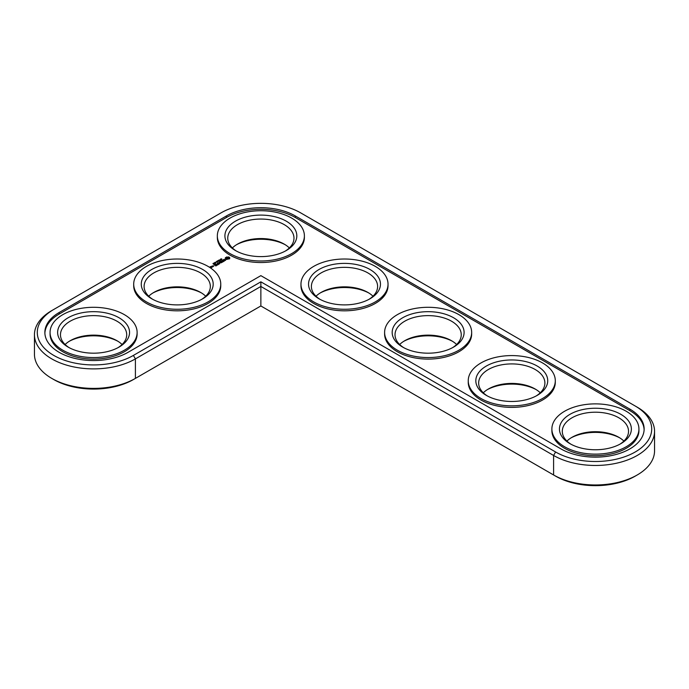 <?xml version="1.0" encoding="UTF-8"?>
<svg xmlns="http://www.w3.org/2000/svg" width="689" height="689" viewBox="0 0 689 689"><rect width="100%" height="100%" fill="white"/><g stroke="black" fill="none" stroke-linecap="round" stroke-linejoin="round"><path stroke-width="1.03" d="M51.77 310.601L53.776 309.447L51.77 310.601A59.142 34.14 0 0 0 34.45 334.742L34.45 354.258A59.142 34.14 0 0 0 51.77 378.399A59.142 34.14 0 0 0 135.406 378.399L260.864 305.968L555.601 476.133A56.3 32.504 0 0 0 635.224 476.133L637.23 474.971A59.142 34.14 0 0 0 654.55 450.83L654.55 431.323A59.142 34.14 0 0 0 637.23 407.173L300.671 212.867A56.3 32.504 0 0 0 221.048 212.867L53.776 309.447A56.3 32.504 0 0 0 53.776 355.412A56.3 32.504 0 0 0 133.399 355.412L260.864 281.827L555.601 451.984A56.3 32.504 0 0 0 635.224 451.984A56.3 32.504 0 0 0 635.224 406.019L637.23 407.173M51.77 378.399L53.776 379.553A56.3 32.504 0 0 0 133.399 379.553L135.406 378.399L133.399 379.553M285.246 244.741A35.957 20.756 0 0 0 236.482 244.741M368.882 293.023A35.957 20.756 0 0 0 320.118 293.023M201.61 293.023A35.957 20.756 0 0 0 152.846 293.023M117.974 341.313A35.957 20.756 0 0 0 69.21 341.313M452.518 341.313A35.957 20.756 0 0 0 403.754 341.313M536.154 389.604A35.957 20.756 0 0 0 487.39 389.604M619.79 437.885A35.957 20.756 0 0 0 571.026 437.885M555.601 476.133L553.594 474.971A59.142 34.14 0 0 0 637.23 474.971M289.346 247.928A33.115 19.12 0 0 0 284.281 244.156A33.115 19.12 0 0 0 237.447 244.156A33.115 19.12 0 0 0 232.382 247.928M372.982 296.21A33.115 19.12 0 0 0 367.917 292.446A33.115 19.12 0 0 0 321.083 292.446A33.115 19.12 0 0 0 316.018 296.21M205.71 296.21A33.115 19.12 0 0 0 200.645 292.446A33.115 19.12 0 0 0 153.811 292.446A33.115 19.12 0 0 0 148.738 296.21M122.074 344.5A33.115 19.12 0 0 0 117.009 340.736A33.115 19.12 0 0 0 70.175 340.736A33.115 19.12 0 0 0 65.102 344.5M456.618 344.5A33.115 19.12 0 0 0 451.553 340.736A33.115 19.12 0 0 0 404.719 340.736A33.115 19.12 0 0 0 399.654 344.5M540.262 392.79A33.115 19.12 0 0 0 535.189 389.018A33.115 19.12 0 0 0 488.355 389.018A33.115 19.12 0 0 0 483.29 392.79M623.898 441.072A33.115 19.12 0 0 0 618.825 437.308A33.115 19.12 0 0 0 571.991 437.308A33.115 19.12 0 0 0 566.926 441.072M260.864 305.968L260.864 286.46L553.594 455.463A59.142 34.14 0 0 0 618.042 462.862A59.142 34.14 0 0 0 654.55 431.323M34.45 334.742A59.142 34.14 0 0 0 70.958 366.29A59.142 34.14 0 0 0 135.406 358.891L260.864 286.46L260.864 281.827M236.482 251.115A33.115 19.12 180 0 1 227.749 238.17A33.115 19.12 180 0 1 260.864 219.05A33.115 19.12 180 0 1 293.979 238.17A33.115 19.12 180 0 1 285.246 251.115M235.44 250.529L235.44 250.529A35.957 20.756 180 0 1 235.44 221.178A35.957 20.756 180 0 1 286.288 221.178A35.957 20.756 180 0 1 286.288 250.529A35.957 20.756 180 0 1 235.44 250.529M560.949 448.901A48.73 28.137 0 0 0 614.063 454.998A48.73 28.137 0 0 0 644.137 429.006A48.73 28.137 0 0 0 629.867 409.111L295.323 215.958A48.73 28.137 0 0 0 226.405 215.958L59.133 312.53A48.73 28.137 0 0 0 44.863 332.425A48.73 28.137 0 0 0 74.937 358.418A48.73 28.137 0 0 0 128.051 352.32L260.864 275.643L560.949 448.901M230.083 253.621A43.528 25.131 180 0 1 217.336 235.853A43.528 25.131 180 0 1 260.864 210.722A43.528 25.131 180 0 1 304.392 235.853A43.528 25.131 180 0 1 277.521 259.073A43.528 25.131 180 0 1 230.083 253.621M644.12 429.772A48.73 28.137 0 0 0 629.867 410.653L295.323 217.509A48.73 28.137 0 0 0 226.405 217.509L59.133 314.081A48.73 28.137 0 0 0 44.88 333.2M304.392 235.853L304.392 237.395A43.528 25.131 180 0 1 277.521 260.614A43.528 25.131 180 0 1 230.083 255.171A43.528 25.131 180 0 1 217.336 237.395L217.336 235.853M221.376 259.434L222.013 259.202L221.16 258.771L220.902 259.202L221.867 259.21L221.376 259.426M220.48 259.167L220.514 259.822L221.324 259.658L220.48 259.297M219.98 260.433L219.136 259.942L220.626 260.063L219.395 259.968L219.98 260.433M229.687 258.728L229.687 257.617L228.498 256.937L225.398 257.617L225.398 258.728L226.578 259.409L229.687 258.728M225.759 259.96L223.667 260.08L224.304 259.228L223.072 259.977L225.165 259.856L224.528 260.709L225.759 259.96M224.183 260.933L221.944 260.347L223.469 261.346L222.96 261.751L224.183 261.165M218.387 260.382L218.008 260.898L219.223 260.864L218.387 260.511M217.578 261.458L216.897 261.243L217.586 260.838L218.43 261.32L217.543 261.398M216.234 261.656L217.483 261.768L216.234 261.717M216.027 262.716L214.968 262.354L216.053 262.449M214.331 262.819L215.442 262.948L214.443 262.948M214.537 263.577L213.478 263.215L214.555 263.31M212.979 263.809L213.978 263.827L213.185 263.37L212.979 263.809M222.693 262.027L221.057 260.967L219.834 261.674L220.954 261.14L221.574 261.501L220.859 262.027L222.383 261.966L221.47 262.612L222.693 261.915M219.248 262.716L221.1 262.828L219.472 261.889L220.523 262.733L218.947 262.543L219.283 263.456L217.819 262.724L219.653 263.784L219.248 262.716L219.55 263.784M218.008 264.731L219.024 264.025L217.19 263.086L217.905 263.611L217.19 264.145L218.723 264.085L218.008 264.731M217.483 265.032L215.648 263.973L217.483 264.912M215.829 265.988L216.846 265.291L215.209 264.343L213.995 264.929L215.106 264.524L215.726 264.877L215.011 265.403L216.535 265.343L215.829 265.988M212.246 266.057L213.073 266.531L213.874 266.066L212.246 265.937M212.884 266.746L211.867 266.161L211.962 267.022L212.884 266.746M211.988 267.272L210.386 266.919L210.886 266.514L210.085 266.867L211.187 267.616L211.988 267.272M388.028 284.144L388.028 285.685A43.528 25.131 180 0 1 361.157 308.905A43.528 25.131 180 0 1 313.719 303.453A43.528 25.131 180 0 1 300.972 285.685L300.972 284.144A43.528 25.131 180 0 1 344.5 259.012A43.528 25.131 180 0 1 388.028 284.144A43.528 25.131 180 0 1 361.157 307.354A43.528 25.131 180 0 1 313.719 301.911A43.528 25.131 180 0 1 300.972 284.144M471.664 332.425L471.664 333.976A43.528 25.131 180 0 1 444.793 357.186A43.528 25.131 180 0 1 397.355 351.743A43.528 25.131 180 0 1 384.608 333.976L384.608 332.425A43.528 25.131 180 0 1 428.136 307.294A43.528 25.131 180 0 1 471.664 332.425A43.528 25.131 180 0 1 444.793 355.645A43.528 25.131 180 0 1 397.355 350.201A43.528 25.131 180 0 1 384.608 332.425M220.756 284.144L220.756 285.685A43.528 25.131 180 0 1 193.885 308.905A43.528 25.131 180 0 1 146.447 303.453A43.528 25.131 180 0 1 133.7 285.685L133.7 284.144A43.528 25.131 180 0 1 177.228 259.012A43.528 25.131 180 0 1 220.756 284.144A43.528 25.131 180 0 1 193.885 307.354A43.528 25.131 180 0 1 146.447 301.911A43.528 25.131 180 0 1 133.7 284.144M137.12 332.425L137.12 333.976A43.528 25.131 180 0 1 110.249 357.186A43.528 25.131 180 0 1 62.811 351.743A43.528 25.131 180 0 1 50.064 333.976L50.064 332.425A43.528 25.131 180 0 1 93.592 307.294A43.528 25.131 180 0 1 137.12 332.425A43.528 25.131 180 0 1 110.249 355.645A43.528 25.131 180 0 1 62.811 350.201A43.528 25.131 180 0 1 50.064 332.425M555.3 380.716L555.3 382.257A43.528 25.131 180 0 1 528.429 405.476A43.528 25.131 180 0 1 480.991 400.033A43.528 25.131 180 0 1 468.244 382.257L468.244 380.716A43.528 25.131 180 0 1 511.772 355.584A43.528 25.131 180 0 1 555.3 380.716A43.528 25.131 180 0 1 528.429 403.935A43.528 25.131 180 0 1 480.991 398.483A43.528 25.131 180 0 1 468.244 380.716M638.936 429.006L638.936 430.547A43.528 25.131 180 0 1 612.065 453.767A43.528 25.131 180 0 1 564.635 448.315A43.528 25.131 180 0 1 551.88 430.547L551.88 429.006A43.528 25.131 180 0 1 595.408 403.875A43.528 25.131 180 0 1 638.936 429.006A43.528 25.131 180 0 1 612.065 452.217A43.528 25.131 180 0 1 564.635 446.773A43.528 25.131 180 0 1 551.88 429.006M319.076 298.819L319.076 298.819A35.957 20.756 180 0 1 319.076 269.459A35.957 20.756 180 0 1 369.924 269.459A35.957 20.756 180 0 1 369.924 298.819A35.957 20.756 180 0 1 319.076 298.819M320.118 299.396A33.115 19.12 180 0 1 311.385 286.46A33.115 19.12 180 0 1 344.5 267.341A33.115 19.12 180 0 1 377.615 286.46A33.115 19.12 180 0 1 368.882 299.396M151.804 298.819L151.804 298.819A35.957 20.756 180 0 1 151.804 269.459A35.957 20.756 180 0 1 202.652 269.459A35.957 20.756 180 0 1 202.652 298.819A35.957 20.756 180 0 1 151.804 298.819M152.846 299.396A33.115 19.12 180 0 1 144.104 286.46A33.115 19.12 180 0 1 177.228 267.341A33.115 19.12 180 0 1 210.343 286.46A33.115 19.12 180 0 1 201.61 299.396M68.168 347.11L68.168 347.11A35.957 20.756 180 0 1 68.168 317.75A35.957 20.756 180 0 1 119.016 317.75A35.957 20.756 180 0 1 119.016 347.11A35.957 20.756 180 0 1 68.168 347.11M69.21 347.687A33.115 19.12 180 0 1 60.468 334.742A33.115 19.12 180 0 1 93.592 315.622A33.115 19.12 180 0 1 126.707 334.742A33.115 19.12 180 0 1 117.974 347.687M402.712 347.11L402.712 347.11A35.957 20.756 180 0 1 402.712 317.75A35.957 20.756 180 0 1 453.56 317.75A35.957 20.756 180 0 1 453.56 347.11A35.957 20.756 180 0 1 402.712 347.11M403.754 347.687A33.115 19.12 180 0 1 395.021 334.742A33.115 19.12 180 0 1 428.136 315.622A33.115 19.12 180 0 1 461.251 334.742A33.115 19.12 180 0 1 452.518 347.687M486.348 395.391L486.348 395.391A35.957 20.756 180 0 1 486.348 366.04A35.957 20.756 180 0 1 537.196 366.04A35.957 20.756 180 0 1 537.196 395.391A35.957 20.756 180 0 1 486.348 395.391M487.39 395.977A33.115 19.12 180 0 1 478.657 383.032A33.115 19.12 180 0 1 511.772 363.913A33.115 19.12 180 0 1 544.896 383.032A33.115 19.12 180 0 1 536.154 395.977M569.984 443.682L569.984 443.682A35.957 20.756 180 0 1 569.984 414.322A35.957 20.756 180 0 1 620.832 414.322A35.957 20.756 180 0 1 620.832 443.682A35.957 20.756 180 0 1 569.984 443.682M571.026 444.259A33.115 19.12 180 0 1 562.293 431.323A33.115 19.12 180 0 1 595.408 412.203A33.115 19.12 180 0 1 628.532 431.323A33.115 19.12 180 0 1 619.79 444.259M229.489 258.453L229.523 258.892M229.42 258.168L229.489 258.84M229.471 257.402L229.523 257.832M229.204 257.212L229.471 257.789M228.877 257.057L229.204 257.6M228.498 256.937L228.877 257.445M228.033 257.049L228.498 257.316M227.542 257.083L228.033 257.436M227.051 257.049L227.542 257.471M226.578 256.937L227.051 257.436M225.449 260.011L225.424 260.451M217.81 261.097L217.681 261.725M227.981 259.176L228.705 258.168L227.542 259.228L226.466 258.806L226.466 257.919L227.542 257.497L228.705 258.168M220.678 259.529L221.117 259.667L220.575 259.71M227.981 258.788L226.38 258.168M219.016 260.873L218.516 260.916L219.016 260.985M215.132 263.12L214.477 262.742L215.132 263.207M213.685 263.973L213.228 263.732M213.254 263.87L213.762 264.042M213.168 266.35L212.556 265.997L213.564 266.126L213.168 266.531M553.594 474.971L553.594 455.463L555.601 451.984M135.406 378.399L135.406 358.891L133.399 355.412M629.867 409.111L629.867 410.653M295.323 215.958L295.323 217.509M226.405 215.958L226.405 217.509M59.133 312.53L59.133 314.081"/></g></svg>
